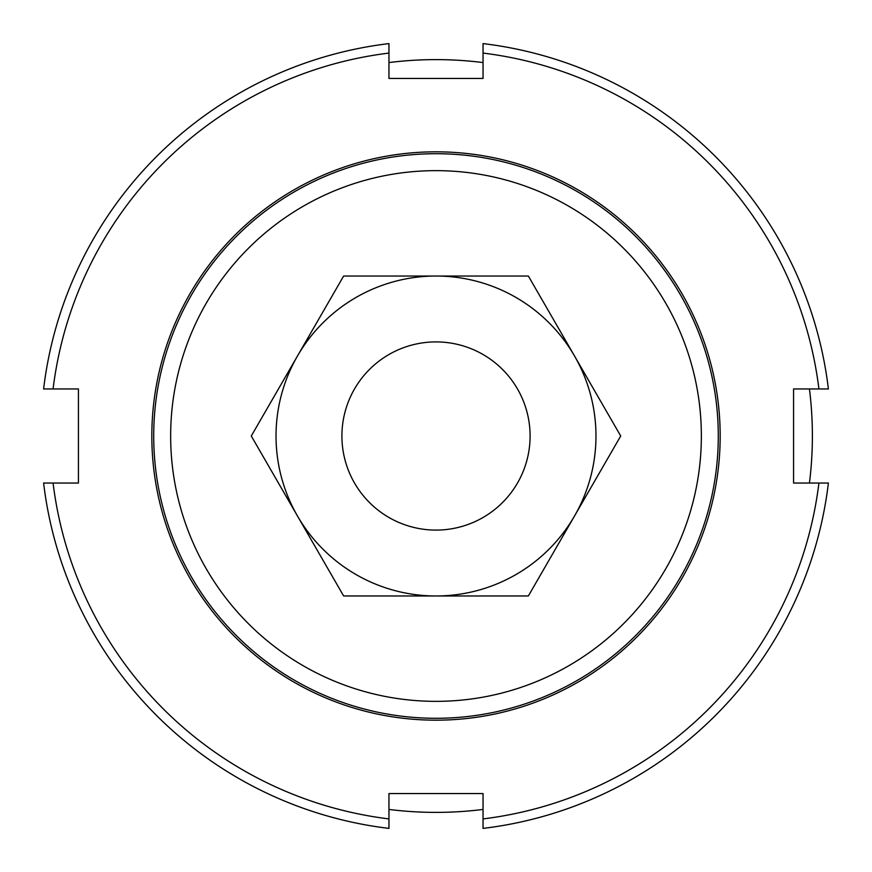 <?xml version="1.0" encoding="UTF-8"?>
<svg xmlns="http://www.w3.org/2000/svg" width="872" height="872" viewBox="0 0 872 872"><rect width="100%" height="100%" fill="white"/><g stroke="black" fill="none" stroke-linecap="round" stroke-linejoin="round"><path stroke-width="1.31" d="M388.956 517.488A94.1 94.1 0 0 0 530.1 436A94.1 94.1 0 0 0 388.956 354.512A94.1 94.1 0 0 0 388.956 517.488M388.956 809.434A376.388 376.388 0 0 0 483.044 809.434M809.434 483.044A376.388 376.388 0 0 0 809.434 388.956M483.044 62.566A376.388 376.388 0 0 0 388.956 62.566M701.361 436A265.361 265.361 0 0 1 303.325 665.805A265.361 265.361 0 0 1 303.325 206.195A265.361 265.361 0 0 1 701.361 436M718.288 436A282.288 282.288 0 0 0 436 153.712A282.288 282.288 0 0 0 153.712 436A282.288 282.288 0 0 0 436 718.288A282.288 282.288 0 0 0 718.288 436M151.826 436A284.174 284.174 0 0 1 578.092 189.9A284.174 284.174 0 0 1 578.092 682.1A284.174 284.174 0 0 1 151.826 436M53.083 388.956A385.805 385.805 0 0 1 388.956 53.083L388.956 43.6A395.212 395.212 0 0 0 43.6 388.956L78.426 388.956L78.426 483.044L43.6 483.044A395.212 395.212 0 0 0 388.956 828.4L388.956 818.917A385.805 385.805 0 0 1 53.083 483.044M388.956 818.917L388.956 793.575L483.044 793.575L483.044 828.4A395.212 395.212 0 0 0 828.4 483.044L818.917 483.044A385.805 385.805 0 0 1 483.044 818.917M818.917 483.044L793.575 483.044L793.575 388.956L828.4 388.956A395.212 395.212 0 0 0 483.044 43.6L483.044 53.083A385.805 385.805 0 0 1 818.917 388.956M483.044 53.083L483.044 78.426L388.956 78.426L388.956 53.083M343.644 276.032L528.356 276.032L574.539 356.016L620.711 436L528.356 595.968L343.644 595.968L297.461 515.984L251.289 436L343.644 276.032M297.461 515.984A159.968 159.968 0 0 0 574.539 515.984A159.968 159.968 0 0 0 436 276.032A159.968 159.968 0 0 0 297.461 515.984"/></g></svg>
